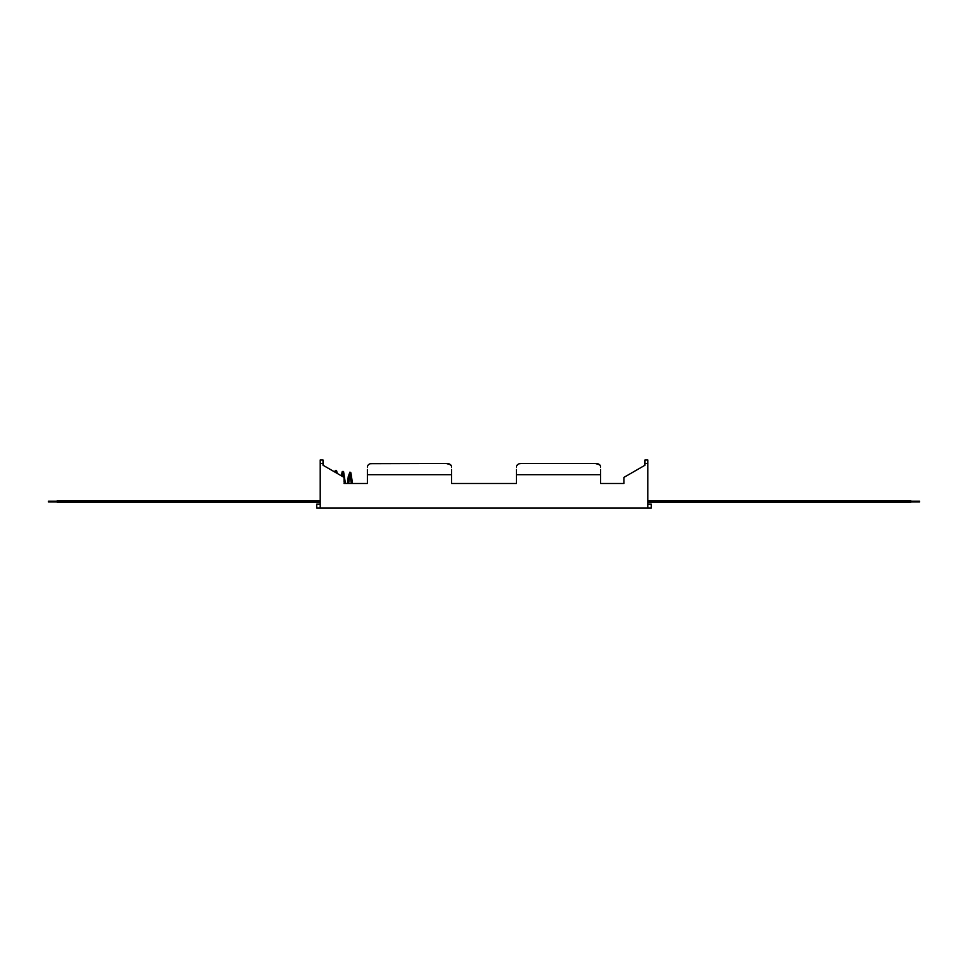 <?xml version="1.0" encoding="UTF-8"?>
<svg xmlns="http://www.w3.org/2000/svg" width="968" height="968" viewBox="0 0 968 968"><rect width="100%" height="100%" fill="white"/><g stroke="black" fill="none" stroke-linecap="round" stroke-linejoin="round"><path stroke-width="1.45" d="M320.214 463.478L320.214 459.969L323.022 459.969L323.022 463.478L320.214 463.478L320.214 508.031L647.786 508.031L647.786 504.171L651.295 504.171L651.295 508.031L647.786 508.031M647.786 463.478L644.978 463.478L644.978 459.969L647.786 459.969L647.786 504.171M320.214 508.031L316.705 508.031L316.705 504.171L316.705 508.031M344.064 482.197L344.064 477.381L323.022 465.233L323.022 463.478M644.978 463.478L644.978 465.233L623.936 477.381L623.936 483.48L600.62 483.48L600.62 469.444M516.44 469.444L516.44 483.48L451.56 483.48L451.56 469.444M451.56 474.707L367.38 474.707L367.38 483.48L348.649 483.48L349.92 474.187M352.304 482.197L351.686 482.197L352.304 482.197C350.343 468.101 350.985 473.872 349.92 472.13L348.274 476.486L347.415 483.48L345.431 483.48L343.555 471.489L342.261 471.489L341.281 475.784M623.936 483.48L600.62 483.48M516.44 483.48L451.56 483.48M367.38 483.48L344.064 483.48M316.705 504.171L320.214 504.171M651.295 508.031L651.295 504.171M367.38 474.707L367.38 469.444M451.475 466.261L451.56 467.06C451.306 464.652 449.551 463.454 446.296 463.466L372.644 463.466C369.389 463.454 367.634 464.652 367.38 467.06M370.599 463.672L446.296 463.466L450.725 464.858M451.185 465.499L451.463 466.225M519.659 463.672L521.704 463.466C518.449 463.454 516.694 464.652 516.44 467.06M600.535 466.261L600.62 467.06C600.366 464.652 598.611 463.454 595.356 463.466L521.704 463.466L595.356 463.466L599.773 464.858M600.245 465.499L600.523 466.225M647.786 500.831L910.827 500.831L910.827 502.247L647.786 502.247M320.214 500.831L57.172 500.831L57.172 502.247L320.214 502.247M351.686 482.197L351.069 482.197L351.686 482.197M516.44 474.707L600.62 474.707M919.6 501.182L910.827 501.182M919.6 501.896L910.827 501.896M48.4 501.896L57.172 501.896M48.4 501.182L57.172 501.182M334.746 472.009L335.243 470.509L336.537 470.509L337.3 473.485M342.418 476.438L342.902 473.34M335.932 472.686L335.896 471.38M343.471 477.042L342.902 472.36M349.92 473.352L351.069 482.197"/></g></svg>
